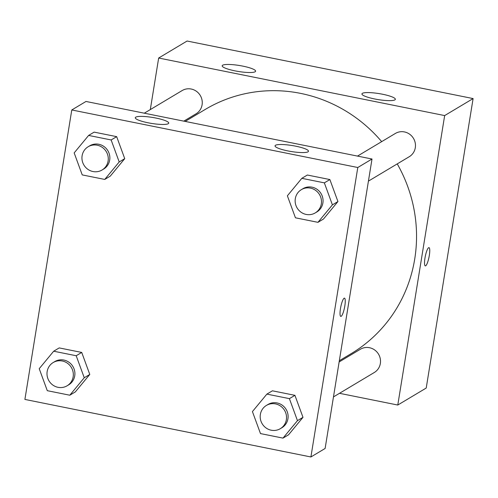 <?xml version="1.0" encoding="UTF-8"?>
<svg xmlns="http://www.w3.org/2000/svg" width="498" height="498" viewBox="0 0 498 498"><rect width="100%" height="100%" fill="white"/><g stroke="black" fill="none" stroke-linecap="round" stroke-linejoin="round"><path stroke-width="0.75" d="M150.309 109.591L158.663 58.023L187.092 41.029L473.1 98.573L426.22 388.042L397.784 405.036L339.493 393.308M428.616 247.718A9.313 1.905 -78.6 0 1 428.983 247.631A9.313 1.905 -78.6 0 1 429.015 257.142A9.313 1.905 -78.6 0 1 425.311 265.895A9.313 1.905 -78.6 0 1 425.118 257.229A9.313 1.905 -78.6 0 1 428.616 247.718M158.663 58.023L444.664 115.573L473.1 98.573M444.664 115.573L397.784 405.036M425.311 265.895A9.313 1.905 101.4 0 0 429.008 257.136A9.313 1.905 101.4 0 0 428.983 247.631M234.95 70.853A16.932 3.025 -170.8 0 1 222.183 65.78A16.932 3.025 -170.8 0 1 239.382 65.499A16.932 3.025 -170.8 0 1 255.611 71.195A16.932 3.025 -170.8 0 1 234.95 70.853M374.701 98.971A16.932 3.025 -170.8 0 1 361.934 93.904A16.932 3.025 -170.8 0 1 379.134 93.618A16.932 3.025 -170.8 0 1 395.362 99.314A16.932 3.025 -170.8 0 1 374.701 98.971M333.473 396.906L374.303 372.498A13.546 13.035 -120.9 0 0 378.542 354.184A13.546 13.035 -120.9 0 0 360.396 349.241L339.132 361.953M183.799 121.139L196.044 113.818A13.546 13.035 -120.9 0 0 202.095 104.804A13.546 13.035 -120.9 0 0 196.411 91.29A13.546 13.035 -120.9 0 0 182.144 90.561L144.289 113.189M368.42 181.123L409.25 156.714A13.546 13.035 -120.9 0 0 415.301 147.707A13.546 13.035 -120.9 0 0 409.617 134.192A13.546 13.035 -120.9 0 0 395.35 133.458L357.496 156.092M339.337 360.726L351.208 353.624A142.247 136.894 -120.9 0 0 414.728 258.997A142.247 136.894 -120.9 0 0 397.242 163.892M381.673 141.637A142.247 136.894 -120.9 0 0 205.238 109.436L185.194 121.419M372.006 159.011L85.998 101.461L71.78 109.958L357.788 167.509L372.006 159.011L325.119 448.474L310.908 456.971L24.9 399.427L71.78 109.958M135.767 117.154A16.932 3.025 -170.8 0 1 154.249 117.733A16.932 3.025 -170.8 0 1 168.735 123.131A16.932 3.025 -170.8 0 1 148.068 122.788A16.932 3.025 -170.8 0 1 135.3 117.715A16.932 3.025 -170.8 0 1 135.767 117.154M308.019 151.815A16.932 3.025 -170.8 0 1 287.819 150.906A16.932 3.025 -170.8 0 1 275.052 145.839A16.932 3.025 -170.8 0 1 292.258 145.553A16.932 3.025 -170.8 0 1 308.486 151.249A16.932 3.025 -170.8 0 1 308.019 151.815M294.928 395.337L272.412 390.805L294.928 395.337L302.989 417.336L294.928 395.337L289.4 398.643L297.462 420.642L283.007 438.115L260.485 433.584L252.424 411.578L266.878 394.111L289.4 398.643M288.535 434.81L302.989 417.336L288.535 434.81L283.007 438.115M81.722 352.435L59.206 347.909L81.722 352.435L89.783 374.44L81.722 352.435L76.194 355.74L84.255 377.745L69.801 395.213L47.285 390.681L39.224 368.682L53.678 351.215L76.194 355.74M75.329 391.907L89.783 374.44L75.329 391.907L69.801 395.213M116.669 136.651L94.153 132.126L116.669 136.651L124.737 158.657L116.669 136.651L111.141 139.957L119.203 161.962L104.748 179.429L82.232 174.904L74.171 152.898L88.625 135.431L111.141 139.957M110.276 176.124L124.737 158.657L110.276 176.124L104.748 179.429M357.788 167.509L310.908 456.971M337.937 201.553L329.875 179.554L307.359 175.022L329.875 179.554L337.937 201.553L323.482 219.027L337.937 201.553L332.409 204.859L317.954 222.332L295.439 217.8L287.377 195.801L301.832 178.328L324.347 182.859L332.409 204.859M340.47 308.579A9.313 1.905 -78.6 0 1 344.479 298.153A9.313 1.905 -78.6 0 1 344.51 307.658A9.313 1.905 -78.6 0 1 340.806 316.411A9.313 1.905 -78.6 0 1 340.47 308.579M340.8 316.411A9.313 1.905 101.4 0 0 344.504 307.658A9.313 1.905 101.4 0 0 344.473 298.153M280.312 428.685L281.893 427.738A13.546 13.035 -120.9 0 0 287.944 418.725A13.546 13.035 -120.9 0 0 282.26 405.21A13.546 13.035 -120.9 0 0 267.992 404.482L266.411 405.428A13.546 13.035 -120.9 0 0 262.172 423.748A13.546 13.035 -120.9 0 0 280.312 428.685A13.546 13.035 -120.9 0 0 286.362 419.671A13.546 13.035 -120.9 0 0 280.679 406.156A13.546 13.035 -120.9 0 0 266.411 405.428M266.878 394.111L272.412 390.805M297.462 420.642L302.989 417.336M67.112 385.788L68.693 384.842A13.546 13.035 -120.9 0 0 74.737 375.828A13.546 13.035 -120.9 0 0 69.054 362.314A13.546 13.035 -120.9 0 0 54.786 361.585L53.211 362.532A13.546 13.035 -120.9 0 0 48.966 380.846A13.546 13.035 -120.9 0 0 67.112 385.788A13.546 13.035 -120.9 0 0 73.162 376.774A13.546 13.035 -120.9 0 0 67.473 363.26A13.546 13.035 -120.9 0 0 53.211 362.532M53.678 351.215L59.206 347.909M84.255 377.745L89.783 374.44M315.265 212.901L316.846 211.955A13.546 13.035 -120.9 0 0 322.891 202.947A13.546 13.035 -120.9 0 0 317.207 189.433A13.546 13.035 -120.9 0 0 302.94 188.698L301.365 189.645A13.546 13.035 -120.9 0 0 297.119 207.965A13.546 13.035 -120.9 0 0 315.265 212.901A13.546 13.035 -120.9 0 0 321.316 203.887A13.546 13.035 -120.9 0 0 315.626 190.373A13.546 13.035 -120.9 0 0 301.365 189.645M301.832 178.328L307.359 175.022M324.347 182.859L329.875 179.554M317.954 222.332L323.482 219.027M102.059 170.005L103.64 169.059A13.546 13.035 -120.9 0 0 109.691 160.045A13.546 13.035 -120.9 0 0 104.001 146.53A13.546 13.035 -120.9 0 0 89.74 145.802L88.158 146.748A13.546 13.035 -120.9 0 0 83.919 165.062A13.546 13.035 -120.9 0 0 102.059 170.005A13.546 13.035 -120.9 0 0 108.11 160.991A13.546 13.035 -120.9 0 0 102.426 147.476A13.546 13.035 -120.9 0 0 88.158 146.748M88.625 135.431L94.153 132.126M119.203 161.962L124.737 158.657"/></g></svg>
